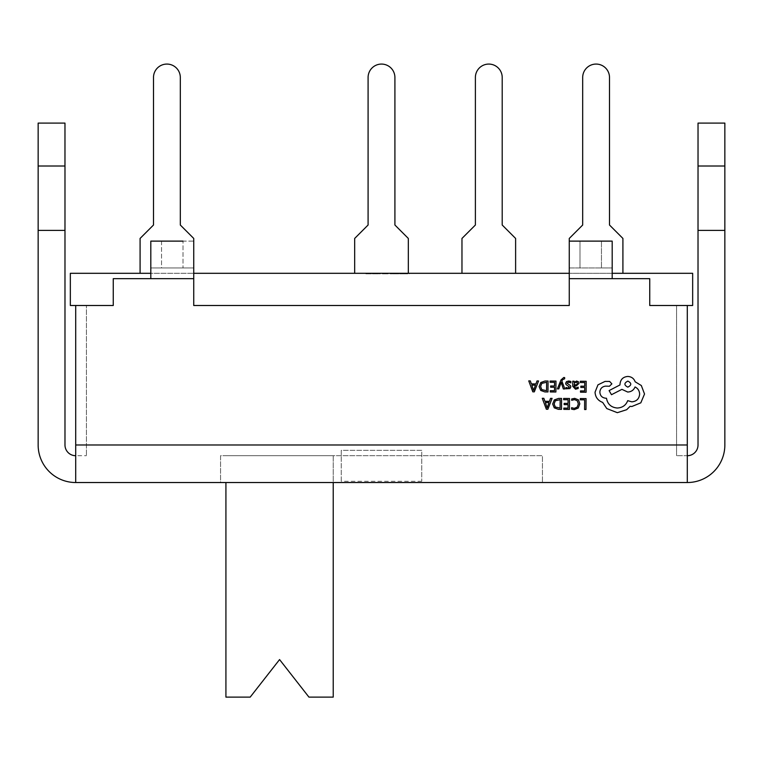<?xml version="1.0" encoding="UTF-8"?>
<svg xmlns="http://www.w3.org/2000/svg" width="763" height="763" viewBox="0 0 763 763"><rect width="100%" height="100%" fill="white"/><g stroke="black" fill="none" stroke-linecap="round" stroke-linejoin="round"><path stroke-width="0.57" stroke-dasharray="3.81 2.86" d="M698.021 230.388L724.85 230.388L698.021 230.388L698.021 444.982A10.73 10.73 0 0 1 687.291 455.711L687.291 482.531A37.549 37.549 0 0 0 724.85 444.982L724.85 230.388L698.021 230.388L698.031 166.01L724.85 166.01L724.85 230.388M687.291 444.982L687.291 482.531L75.709 482.531L75.709 444.982L75.709 455.711L75.709 444.982L687.291 444.982L687.291 455.711L676.562 455.711L687.291 455.711L687.291 444.982L676.562 444.982L676.562 305.496L687.291 305.496L687.291 444.982L687.291 305.496L676.562 305.496L676.562 455.711L676.562 444.982L687.291 444.982L687.291 305.496L692.661 305.496L692.661 273.307L569.265 273.307L612.184 273.307L612.184 278.667L612.184 241.118L612.184 267.937L569.265 267.937L569.265 273.307L622.913 273.307L569.265 273.307L569.265 305.496L193.735 305.496L569.265 305.496L193.735 305.496L193.735 273.307L150.816 273.307L569.265 273.307L569.265 238.438L582.684 225.018L582.684 77.492A13.41 13.41 0 0 1 596.094 64.073A13.41 13.41 0 0 1 609.503 77.492L609.503 225.018L622.913 238.438L622.913 273.307M687.291 305.496L649.742 305.496L687.291 305.496L649.742 305.496L649.742 278.667L612.184 278.667L649.742 278.667L649.742 305.496L649.742 278.667L612.184 278.667L612.184 241.118L569.265 241.118L569.265 273.307M365.878 273.307L371.371 273.307L365.878 273.307L365.878 273.841L371.371 273.841L365.878 273.841L365.878 273.307M382.368 273.307L388.129 273.307L382.368 273.307L382.368 273.841L388.129 273.841L382.368 273.841L382.368 273.307M390.217 273.307L398.858 273.307L390.217 273.307L390.217 273.841L398.858 273.841L390.217 273.841L390.217 273.307M407.757 273.307L399.64 273.307L409.321 273.307L399.64 273.841L407.757 273.841M140.087 273.307L140.087 238.438L153.497 225.018L153.497 77.492A13.41 13.41 0 0 1 166.906 64.073A13.41 13.41 0 0 1 180.316 77.492L180.316 225.018L193.735 238.438L193.735 273.307L140.087 273.307L193.735 273.307L193.735 267.937L150.816 267.937L150.816 241.118L150.816 278.667L113.258 278.667L113.258 305.496L113.258 278.667L113.258 305.496L70.339 305.496L70.339 273.307L150.816 273.307L150.816 278.667L113.258 278.667L150.816 278.667L150.816 267.937L150.816 273.307M408.319 273.307L354.681 273.307L408.319 273.307L408.319 238.438L394.91 225.018L394.91 77.492A13.41 13.41 0 0 0 381.5 64.073A13.41 13.41 0 0 0 368.09 77.492L368.09 225.018L354.681 238.438L354.681 273.307M461.968 273.307L515.616 273.307L461.968 273.307L461.968 238.438L475.387 225.018L475.387 77.492A13.41 13.41 0 0 1 488.797 64.073A13.41 13.41 0 0 1 502.207 77.492L502.207 225.018L515.616 238.438L515.616 273.307M380.27 273.307L372.296 273.307L380.27 273.307L373.727 273.307L380.27 273.307L380.27 273.841L372.296 273.841L380.27 273.841L380.27 273.307M150.816 241.118L150.816 267.937L150.816 241.118L150.816 267.937L193.735 267.937L193.735 241.118L193.735 305.496L193.735 241.118L193.735 267.937L193.735 241.118L150.816 241.118L193.735 241.118L193.735 267.937L183.006 267.937L193.735 267.937L193.735 273.307M75.709 305.496L75.709 444.982L86.438 444.982L86.438 305.496L86.438 455.711L86.438 444.982L75.709 444.982L75.709 305.496L75.709 444.982M421.739 481.272L341.261 481.272L341.261 450.342L421.739 450.342L421.739 481.272L421.739 450.342L341.261 450.342L341.261 481.272M687.291 455.711L687.291 482.531M220.555 482.531L542.445 482.531L220.555 482.531L220.555 455.711L542.445 455.711L542.445 482.531L542.445 455.711L220.555 455.711L220.555 482.531M75.709 455.711L75.709 482.531A37.549 37.549 0 0 1 38.15 444.982L38.15 230.388L64.979 230.388L64.979 444.982A10.73 10.73 0 0 0 75.709 455.711L86.438 455.711L75.709 455.711L75.709 482.531M161.546 241.118L161.546 267.937L183.006 267.937L183.006 241.118L183.006 267.937L161.546 267.937L161.546 241.118L183.006 241.118M612.184 241.118L612.184 267.937L601.454 267.937L601.454 241.118L601.454 267.937L569.265 267.937L569.265 241.118L579.994 241.118L579.994 267.937L569.265 267.937L569.265 241.118L569.265 267.937L612.184 267.937L579.994 267.937L579.994 241.118L612.184 241.118L612.184 273.307M601.454 241.118L579.994 241.118M38.15 230.388L64.979 230.388L38.15 230.388L38.15 166.01L64.979 166.01L64.979 230.388M64.979 166.01L64.969 123.091L38.15 123.091L38.15 166.01M724.85 166.01L724.85 123.091L698.031 123.091L698.021 166.01M225.924 482.531L225.924 697.124L250.188 697.124L279.573 659.575L308.948 697.124L333.221 697.124L333.221 455.711L225.924 455.711L333.221 455.711L333.221 482.531M406.669 273.307L406.669 273.841M402.235 273.307L402.235 273.841M401.214 273.307L401.214 273.841M399.64 273.307L399.64 273.841M403.694 273.307L403.694 273.841M405.134 273.307L405.134 273.841M409.321 273.307L409.321 273.841M406.183 273.841L402.597 273.841L406.183 273.841L406.183 273.307L402.597 273.307L406.183 273.307M404.4 273.841L404.4 273.307L404.371 273.841M404.571 273.841L404.571 273.307M404.199 273.841L404.199 273.307M402.597 273.841L402.597 273.307M393.25 273.307L393.25 273.841L397.418 273.841L391.657 273.307L397.418 273.307L393.241 273.307M398.858 273.307L398.858 273.841M393.136 273.307L393.136 273.841M391.657 273.841L391.657 273.307L391.657 273.841M393.183 273.841L393.183 273.307M397.418 273.841L397.418 273.307M387.862 273.307L387.862 273.841L387.862 273.307M383.808 273.307L383.808 273.841L383.808 273.307M387.604 273.307L387.604 273.841L387.604 273.307M388.129 273.307L388.129 273.841L388.129 273.307M372.296 273.307L372.296 273.841M377.323 273.307L377.323 273.841M377.752 273.307L377.752 273.841M377.761 273.307L377.761 273.841M373.727 273.307L373.727 273.841M377.523 273.307L377.523 273.841M367.318 273.307L367.318 273.841L367.318 273.307M371.371 273.307L371.371 273.841L371.371 273.307M580.309 398.572L580.3 399.822L584.649 399.85L584.582 409.512L585.984 409.521L586.06 398.62L580.309 398.572M574.72 398.353L571.687 398.963L571.678 400.317L574.501 399.602L577.295 400.775L578.344 403.894L577.181 407.165L574.196 408.358L571.63 407.69L571.621 409.159L574.205 409.626L578.22 408.052L579.823 403.818L578.459 399.869L574.72 398.353M563.647 398.458L563.638 399.698L568.092 399.736L568.063 403.398L564.162 403.379L564.153 404.628L568.063 404.648L568.034 408.148L563.819 408.11L563.809 409.369L569.436 409.407L569.513 398.496L563.647 398.458M561.578 398.439L558.583 398.42L554.329 399.917L552.66 403.97L554.281 407.852L558.392 409.33L561.501 409.349L561.578 398.439M558.459 408.071L560.109 408.091L560.166 399.678L555.33 400.775L554.138 403.942L555.311 407.022L558.459 408.071M542.274 398.305L546.356 409.245L547.863 409.254L552.097 398.372L550.533 398.362L549.465 401.338L544.925 401.309L543.828 398.315L542.274 398.305M547.348 407.089L549.017 402.568L545.354 402.54L547.128 407.852L547.348 407.089M580.319 381.262L580.309 382.511L584.773 382.54L584.744 386.212L580.843 386.183L580.834 387.432L584.735 387.461L584.706 390.952L580.5 390.923L580.49 392.182L586.108 392.22L586.184 381.309L580.319 381.262M575.512 389.206L578.201 388.501L578.211 387.165L575.645 388.09L574.081 386.173L576.389 385.868L578.993 383.341L578.335 381.681L576.542 381.052L574.148 382.425L574.119 381.223L572.746 381.214L572.717 386.231L575.512 389.206M575.912 384.895L577.238 384.428L577.61 383.446L576.179 382.177L574.692 382.797L574.091 384.38L574.091 385.134L575.912 384.895M568.645 382.11L570.886 382.883L570.896 381.471L568.788 380.995L566.508 381.605L565.621 383.284L566.07 384.571L569.436 387.003L567.939 388.043L565.965 387.461L565.955 388.787L569.961 388.548L570.848 386.889L570.466 385.649L567.023 383.16L568.645 382.11M557.391 388.892L558.802 388.901L561.187 382.425L563.342 388.939L564.868 388.949L561.864 381.147L562.474 379.736L564.658 378.81L564.668 377.599L563.79 377.475L560.986 379.955L557.391 388.892M550.104 381.052L550.094 382.292L554.558 382.33L554.529 385.992L550.628 385.973L550.619 387.222L554.52 387.242L554.491 390.742L550.285 390.704L550.276 391.963L555.893 392.001L555.969 381.09L550.104 381.052M548.044 381.033L545.04 381.014L540.795 382.511L539.117 386.564L540.738 390.446L544.849 391.924L547.968 391.944L548.044 381.033M544.916 390.666L546.566 390.685L546.623 382.273L541.787 383.369L540.605 386.536L541.778 389.626L544.916 390.666M528.74 380.899L532.812 391.839L534.319 391.848L538.554 380.966L536.999 380.956L535.931 383.932L531.382 383.903L530.295 380.909L528.74 380.899M533.804 389.683L535.473 385.162L531.811 385.134L533.595 390.446L533.804 389.683M595.045 392.192C595.398 397.208 597.934 400.613 602.656 402.406L606.795 408.567L617.324 412.678L626.652 409.712L630.085 406.326L631.869 406.498L640.815 402.835L644.525 394.013L641.33 385.534L635.15 381.767C633.919 378.448 631.478 376.674 627.815 376.445C623.094 376.865 620.491 379.43 620.004 384.142L619.995 384.924L609.103 390.589L611.478 394.709L621.912 389.359L627.711 392.039C631.268 391.829 633.71 390.141 635.035 386.965C637.935 388.396 639.47 390.79 639.642 394.137C639.156 398.858 636.552 401.424 631.821 401.843L627.72 400.651C625.927 405.287 622.446 407.747 617.277 408.024C611.173 407.461 607.577 404.199 606.48 398.248L605.86 398.238C602.179 397.866 600.176 395.835 599.852 392.153C600.147 388.663 602.026 386.66 605.488 386.135L609.437 386.24L611.859 383.856L609.627 381.433L605.049 381.405L597.963 384.848L595.045 392.192M627.815 387.146C631.726 385.162 631.735 383.14 627.863 381.099C623.943 383.112 623.934 385.124 627.815 387.146M193.735 278.667L150.816 278.667M569.265 278.667L612.184 278.667"/><path stroke-width="1.14" d="M612.184 273.307L692.661 273.307L692.661 305.496L649.742 305.496L649.742 278.667L612.184 278.667L612.184 241.118L569.265 241.118L569.265 238.438L582.684 225.018L582.684 77.492A13.41 13.41 0 0 1 596.094 64.073A13.41 13.41 0 0 1 609.503 77.492L609.503 225.018L622.913 238.438L622.913 273.307M150.816 273.307L70.339 273.307L70.339 305.496L75.709 305.496L75.709 482.531L687.291 482.531L687.291 444.982L75.709 444.982M569.265 273.307L193.735 273.307M140.087 273.307L140.087 238.438L153.497 225.018L153.497 77.492A13.41 13.41 0 0 1 166.906 64.073A13.41 13.41 0 0 1 180.316 77.492L180.316 225.018L193.735 238.438L193.735 305.496L569.265 305.496L569.265 241.118L579.994 241.118M354.681 273.307L354.681 238.438L368.09 225.018L368.09 77.492A13.41 13.41 0 0 1 381.5 64.073A13.41 13.41 0 0 1 394.91 77.492L394.91 225.018L408.319 238.438L408.319 273.307M193.735 278.667L113.258 278.667L113.258 305.496L75.709 305.496M687.291 305.496L687.291 444.982M150.816 278.667L150.816 241.118L183.006 241.118M161.546 241.118L150.816 241.118M612.184 241.118L601.454 241.118M75.709 482.531A37.549 37.549 0 0 1 38.15 444.982L38.15 230.388L64.979 230.388L64.979 444.982A10.73 10.73 0 0 0 75.709 455.711M64.979 230.388L64.979 166.01L38.15 166.01L38.15 230.388M38.15 166.01L38.15 123.091L64.969 123.091L64.969 166.01M687.291 455.711A10.73 10.73 0 0 0 698.021 444.982L698.021 230.388L724.85 230.388L724.85 444.982A37.549 37.549 0 0 1 687.291 482.531M724.85 166.01L698.031 166.01L698.031 123.091L724.85 123.091L724.85 230.388M698.031 166.01L698.021 230.388M225.924 482.531L225.924 697.124L250.188 697.124L279.573 659.575L308.948 697.124L333.221 697.124L333.221 482.531M515.616 273.307L515.616 238.438L502.207 225.018L502.207 77.492A13.41 13.41 0 0 0 488.797 64.073A13.41 13.41 0 0 0 475.387 77.492L475.387 225.018L461.968 238.438L461.968 273.307M580.309 398.572L580.3 399.822L584.649 399.85L584.582 409.512L585.984 409.521L586.06 398.62L580.309 398.572M574.72 398.353L571.687 398.963L571.678 400.317L574.501 399.602L577.295 400.775L578.344 403.894L577.181 407.165L574.196 408.358L571.63 407.69L571.621 409.159L574.205 409.626L578.22 408.052L579.823 403.818L578.459 399.869L574.72 398.353M563.647 398.458L563.638 399.698L568.092 399.736L568.063 403.398L564.162 403.379L564.153 404.628L568.063 404.648L568.034 408.148L563.819 408.11L563.809 409.369L569.436 409.407L569.513 398.496L563.647 398.458M561.578 398.439L558.583 398.42L554.329 399.917L552.66 403.97L554.281 407.852L558.392 409.33L561.501 409.349L561.578 398.439M560.109 408.091L560.166 399.678L555.33 400.775L554.138 403.942L555.311 407.022L560.109 408.091M542.274 398.305L546.356 409.245L547.863 409.254L552.097 398.372L550.533 398.362L549.465 401.338L544.925 401.309L543.828 398.315L542.274 398.305M549.017 402.568L545.354 402.54L547.128 407.852L549.017 402.568M580.319 381.262L580.309 382.511L584.773 382.54L584.744 386.212L580.843 386.183L580.834 387.432L584.735 387.461L584.706 390.952L580.5 390.923L580.49 392.182L586.108 392.22L586.184 381.309L580.319 381.262M575.512 389.206L578.201 388.501L578.211 387.165L575.645 388.09L574.081 386.173L576.389 385.868L578.993 383.341L578.335 381.681L576.542 381.052L574.148 382.425L574.119 381.223L572.746 381.214L572.717 386.231L575.512 389.206M577.238 384.428L577.219 382.53L576.179 382.177L574.692 382.797L574.091 385.134L577.238 384.428M568.645 382.11L570.886 382.883L570.896 381.471L568.788 380.995L566.508 381.605L565.621 383.284L566.07 384.571L569.436 387.003L567.939 388.043L565.965 387.461L565.955 388.787L569.961 388.548L570.848 386.889L570.466 385.649L567.023 383.16L568.645 382.11M557.391 388.892L558.802 388.901L561.187 382.425L563.342 388.939L564.868 388.949L561.864 381.147L562.474 379.736L564.658 378.81L564.668 377.599L563.79 377.475L560.986 379.955L557.391 388.892M550.104 381.052L550.094 382.292L554.558 382.33L554.529 385.992L550.628 385.973L550.619 387.222L554.52 387.242L554.491 390.742L550.285 390.704L550.276 391.963L555.893 392.001L555.969 381.09L550.104 381.052M548.044 381.033L545.04 381.014L540.795 382.511L539.117 386.564L540.738 390.446L544.849 391.924L547.968 391.944L548.044 381.033M546.566 390.685L546.623 382.273L541.787 383.369L540.605 386.536L541.778 389.626L546.566 390.685M528.74 380.899L532.812 391.839L534.319 391.848L538.554 380.966L536.999 380.956L535.931 383.932L531.382 383.903L530.295 380.909L528.74 380.899M535.473 385.162L531.811 385.134L533.595 390.446L535.473 385.162M595.045 392.192C595.398 397.208 597.934 400.613 602.656 402.406L606.795 408.567L617.324 412.678L626.652 409.712L630.085 406.326L631.869 406.498L640.815 402.835L644.525 394.013L641.33 385.534L635.15 381.767C633.919 378.448 631.478 376.674 627.815 376.445C623.094 376.865 620.491 379.43 620.004 384.142L619.995 384.924L609.103 390.589L611.478 394.709L621.912 389.359L627.711 392.039C631.268 391.829 633.71 390.141 635.035 386.965C637.935 388.396 639.47 390.79 639.642 394.137C639.156 398.858 636.552 401.424 631.821 401.843L627.72 400.651C625.927 405.287 622.446 407.747 617.277 408.024C611.173 407.461 607.577 404.199 606.48 398.248L605.86 398.238C602.179 397.866 600.176 395.835 599.852 392.153C600.147 388.663 602.026 386.66 605.488 386.135L609.437 386.24L611.859 383.856L609.627 381.433L605.049 381.405L597.963 384.848L595.045 392.192M627.863 381.099C623.943 383.112 623.934 385.124 627.815 387.146C631.726 385.162 631.735 383.14 627.863 381.099M569.265 278.667L612.184 278.667"/></g></svg>
